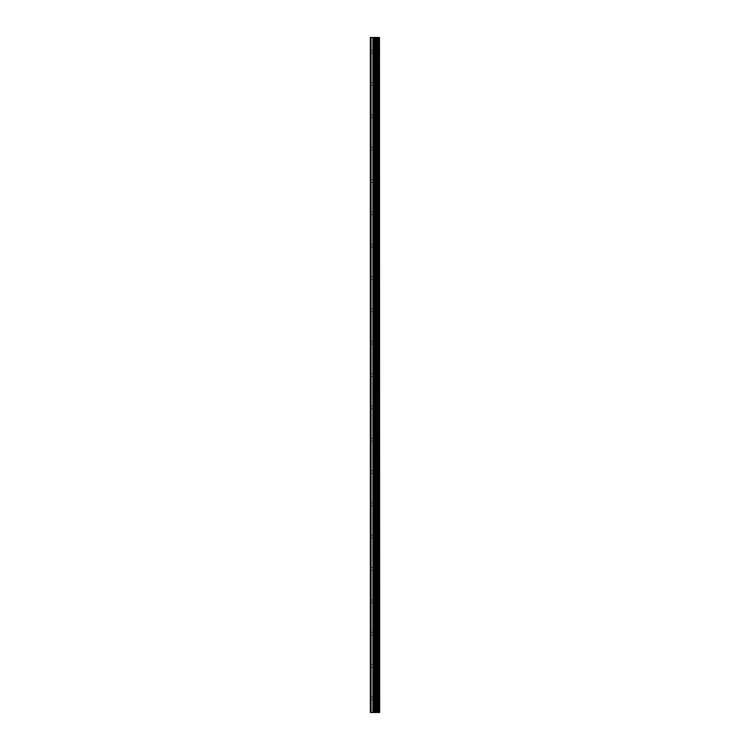 <?xml version="1.0" encoding="UTF-8"?>
<svg xmlns="http://www.w3.org/2000/svg" width="750" height="750" viewBox="0 0 750 750"><rect width="100%" height="100%" fill="white"/><g stroke="black" fill="none" stroke-linecap="round" stroke-linejoin="round"><path stroke-width="0.56" stroke-dasharray="3.75 2.81" d="M370.556 51.647L370.556 50.231L370.556 51.647M376.012 51.647L376.012 49.425L376.012 51.647M379.641 51.647L379.641 49.425L379.65 51.647M370.556 83.981L370.556 85.397L370.556 83.981M376.012 83.981L376.012 86.203L376.012 83.981M379.641 83.981L379.641 86.203L379.65 83.981M370.556 116.316L370.556 117.731L370.556 116.316M376.012 116.316L376.012 118.537L376.012 116.316M379.641 116.316L379.641 118.537L379.65 116.316M370.556 148.65L370.556 150.066L370.556 148.65M376.012 148.65L376.012 150.872L376.012 148.65M379.641 148.65L379.641 150.872L379.65 148.65M370.556 180.984L370.556 179.569L370.556 180.984M376.012 180.984L376.012 183.216L376.012 180.984M379.641 180.984L379.641 183.216L379.65 180.984M370.556 213.319L370.556 214.734L370.556 213.319M376.012 213.319L376.012 215.55L376.012 213.319M379.641 213.319L379.641 215.55L379.65 213.319M370.556 245.663L370.556 244.247L370.556 245.663M376.012 245.663L376.012 243.431L376.012 245.663M379.641 245.663L379.641 243.431L379.65 245.663M370.556 277.997L370.556 279.413L370.556 277.997M376.012 277.997L376.012 280.219L376.012 277.997M379.641 277.997L379.641 280.219L379.65 277.997M370.556 310.331L370.556 311.747L370.556 310.331M376.012 310.331L376.012 312.553L376.012 310.331M379.641 310.331L379.641 312.553L379.65 310.331M370.556 342.666L370.556 344.081L370.556 342.666M376.012 342.666L376.012 344.887L376.012 342.666M379.641 342.666L379.641 344.887L379.65 342.666M370.556 375L370.556 376.416L370.556 375M376.012 375L376.012 377.222L376.012 375M379.641 375L379.641 377.222L379.65 375M370.556 407.334L370.556 408.75L370.556 407.334M376.012 407.334L376.012 409.556L376.012 407.334M379.641 407.334L379.641 409.556L379.65 407.334M370.556 439.669L370.556 441.084L370.556 439.669M376.012 439.669L376.012 441.891L376.012 439.669M379.641 439.669L379.641 441.891L379.65 439.669M370.556 472.003L370.556 470.587L370.556 472.003M376.012 472.003L376.012 469.781L376.012 472.003M379.641 472.003L379.641 469.781L379.65 472.003M370.556 504.338L370.556 505.753L370.556 504.338M376.012 504.338L376.012 506.569L376.012 504.338M379.641 504.338L379.641 506.569L379.65 504.338M370.556 536.681L370.556 535.266L370.556 536.681M376.012 536.681L376.012 534.45L376.012 536.681M379.641 536.681L379.641 534.45L379.65 536.681M370.556 569.016L370.556 570.431L370.556 569.016M376.012 569.016L376.012 566.784L376.012 569.016M379.641 569.016L379.641 566.784L379.65 569.016M370.556 601.35L370.556 599.934L370.556 601.35M376.012 601.35L376.012 599.128L376.012 601.35M379.641 601.35L379.641 599.128L379.65 601.35M370.556 633.684L370.556 635.1L370.556 633.684M376.012 633.684L376.012 635.906L376.012 633.684M379.641 633.684L379.641 635.906L379.65 633.684M370.556 666.019L370.556 667.434L370.556 666.019M376.012 666.019L376.012 668.241L376.012 666.019M379.641 666.019L379.641 668.241L379.65 666.019M370.556 698.353L370.556 699.769L370.556 698.353M376.012 698.353L376.012 700.575L376.012 698.353M379.641 698.353L379.641 700.575L379.65 698.353M379.284 698.353L379.284 700.575L379.284 698.353M379.284 666.019L379.284 668.241L379.284 666.019M379.284 633.684L379.284 635.906L379.284 633.684M379.284 601.35L379.284 599.128L379.284 601.35M379.284 569.016L379.284 566.784L379.284 569.016M379.284 536.681L379.284 534.45L379.284 536.681M379.284 504.338L379.284 506.569L379.284 504.338M379.284 472.003L379.284 469.781L379.284 472.003M379.284 439.669L379.284 441.891L379.284 439.669M379.284 407.334L379.284 409.556L379.284 407.334M379.284 375L379.284 377.222L379.284 375M379.284 342.666L379.284 344.887L379.284 342.666M379.284 310.331L379.284 312.553L379.284 310.331M379.284 277.997L379.284 280.219L379.284 277.997M379.284 245.663L379.284 243.431L379.284 245.663M379.284 213.319L379.284 215.55L379.284 213.319M379.284 180.984L379.284 183.216L379.284 180.984M379.284 148.65L379.284 150.872L379.284 148.65M379.284 116.316L379.284 118.537L379.284 116.316M379.284 83.981L379.284 86.203L379.284 83.981M379.284 51.647L379.284 49.425L379.284 51.647M375.787 712.5L374.091 712.5L375.787 712.5M374.091 712.5L375.703 712.5L374.091 712.5M371.081 712.5L371.081 37.5L370.35 37.5L370.35 712.5L370.35 37.5L370.35 712.5L372.928 712.5L372.928 37.5L379.65 37.5L379.65 712.5L379.397 37.5M379.397 712.5L372.928 712.5M375.787 37.5L375.056 37.5L375.787 37.5M374.934 37.5L374.203 37.5L374.934 37.5M374.091 37.5L375.909 37.5L374.091 37.5M371.081 37.5L372.928 37.5M376.594 712.5L376.594 37.5M376.659 712.5L376.659 37.5M378.459 712.5L378.459 37.5M378.581 712.5L378.581 37.5M370.556 712.5L370.556 37.5L370.556 712.5M373.359 712.5L373.359 37.5M374.419 712.5L374.419 37.5M374.85 712.5L374.85 37.5M375.844 712.5L375.844 37.5M376.266 712.5L376.266 37.5M377.419 712.5L377.419 37.5M377.541 712.5L377.541 37.5M379.462 712.5L379.462 37.5M370.556 53.062L376.012 53.062M370.556 85.397L376.012 85.397M370.556 117.731L376.012 117.731M370.556 150.066L376.012 150.066M370.556 182.4L376.012 182.4M370.556 214.734L376.012 214.734M370.556 247.069L376.012 247.069M370.556 279.413L376.012 279.413M370.556 311.747L376.012 311.747M370.556 344.081L376.012 344.081M370.556 376.416L376.012 376.416M370.556 408.75L376.012 408.75M370.556 441.084L376.012 441.084M370.556 473.419L376.012 473.419M370.556 505.753L376.012 505.753M370.556 538.088L376.012 538.088M370.556 570.431L376.012 570.431M370.556 602.766L376.012 602.766M370.556 635.1L376.012 635.1M370.556 667.434L376.012 667.434M370.556 699.769L376.012 699.769M376.012 700.575L379.284 700.575M376.012 668.241L379.284 668.241M376.012 635.906L379.284 635.906M376.012 603.572L379.284 603.572M376.012 571.238L379.284 571.238M376.012 538.903L379.284 538.903M376.012 506.569L379.284 506.569M376.012 474.225L379.284 474.225M376.012 441.891L379.284 441.891M376.012 409.556L379.284 409.556M376.012 377.222L379.284 377.222M376.012 344.887L379.284 344.887M376.012 312.553L379.284 312.553M376.012 280.219L379.284 280.219M376.012 247.884L379.284 247.884M376.012 215.55L379.284 215.55M376.012 183.216L379.284 183.216M376.012 150.872L379.284 150.872M376.012 118.537L379.284 118.537M376.012 86.203L379.284 86.203M376.012 53.869L379.284 53.869M376.012 49.425L379.284 49.425M376.012 81.759L379.284 81.759M376.012 114.094L379.284 114.094M376.012 146.428L379.284 146.428M376.012 178.763L379.284 178.763M376.012 211.097L379.284 211.097M376.012 243.431L379.284 243.431M376.012 275.775L379.284 275.775M376.012 308.109L379.284 308.109M376.012 340.444L379.284 340.444M376.012 372.778L379.284 372.778M376.012 405.113L379.284 405.113M376.012 437.447L379.284 437.447M376.012 469.781L379.284 469.781M376.012 502.116L379.284 502.116M376.012 534.45L379.284 534.45M376.012 566.784L379.284 566.784M376.012 599.128L379.284 599.128M376.012 631.462L379.284 631.462M376.012 663.797L379.284 663.797M376.012 696.131L379.284 696.131M370.556 696.938L376.012 696.938M370.556 664.603L376.012 664.603M370.556 632.269L376.012 632.269M370.556 599.934L376.012 599.934M370.556 567.6L376.012 567.6M370.556 535.266L376.012 535.266M370.556 502.931L376.012 502.931M370.556 470.587L376.012 470.587M370.556 438.253L376.012 438.253M370.556 405.919L376.012 405.919M370.556 373.584L376.012 373.584M370.556 341.25L376.012 341.25M370.556 308.916L376.012 308.916M370.556 276.581L376.012 276.581M370.556 244.247L376.012 244.247M370.556 211.912L376.012 211.912M370.556 179.569L376.012 179.569M370.556 147.234L376.012 147.234M370.556 114.9L376.012 114.9M370.556 82.566L376.012 82.566M370.556 50.231L376.012 50.231"/><path stroke-width="1.12" d="M379.462 37.5L379.65 712.5L379.462 37.5L370.35 37.5L370.35 712.5L371.081 712.5L371.081 37.5M371.081 712.5L379.462 712.5M379.397 712.5L379.397 37.5M378.581 712.5L378.581 37.5M378.459 712.5L378.459 37.5M376.659 712.5L376.659 37.5M376.594 712.5L376.594 37.5M377.541 712.5L377.541 37.5M377.419 712.5L377.419 37.5M376.266 712.5L376.266 37.5M375.844 712.5L375.844 37.5M374.85 712.5L374.85 37.5M374.419 712.5L374.419 37.5M373.359 712.5L373.359 37.5M372.928 712.5L372.928 37.5"/></g></svg>
